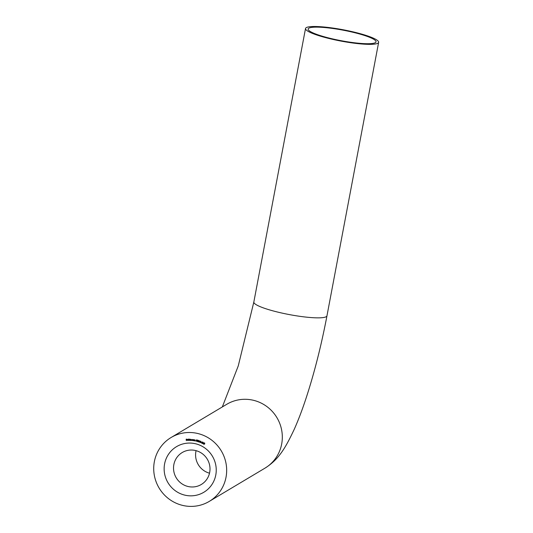 <?xml version="1.0" encoding="UTF-8"?>
<svg xmlns="http://www.w3.org/2000/svg" width="533" height="533" viewBox="0 0 533 533"><rect width="100%" height="100%" fill="white"/><g stroke="black" fill="none" stroke-linecap="round" stroke-linejoin="round"><path stroke-width="0.8" d="M348.902 31.354A34.552 5.35 10.7 0 0 308.394 29.915A34.552 5.35 10.7 0 0 335.25 39.502A34.552 5.35 10.7 0 0 375.452 42.587A34.552 5.35 10.7 0 0 348.902 31.354M164.597 463.89A26.577 25.864 -120.8 0 0 185.317 495.25A26.577 25.864 -120.8 0 0 215.785 475.003A26.577 25.864 -120.8 0 0 195.065 443.649A26.577 25.864 -120.8 0 0 164.597 463.89M173.851 464.616A18.602 18.109 -120.8 0 0 181.4 483.451A18.602 18.109 -120.8 0 0 201.301 484.484A18.602 18.109 -120.8 0 0 209.682 472.398A18.602 18.109 -120.8 0 0 202.134 453.563A18.602 18.109 -120.8 0 0 182.233 452.53A18.602 18.109 -120.8 0 0 173.851 464.616M196.071 450.665A18.602 18.109 -120.8 0 0 195.904 451.458A18.602 18.109 -120.8 0 0 209.516 473.191M226.025 477.228A37.21 36.211 -120.8 0 0 210.921 439.558A37.21 36.211 -120.8 0 0 171.126 437.493A37.21 36.211 -120.8 0 0 154.357 461.665A37.21 36.211 -120.8 0 0 169.461 499.341A37.21 36.211 -120.8 0 0 209.256 501.4A37.21 36.211 -120.8 0 0 226.025 477.228M349.428 31.041A37.21 5.763 -169.3 0 1 378.643 42.34A37.21 5.763 -169.3 0 1 334.731 39.815A37.21 5.763 -169.3 0 1 305.516 28.522A37.21 5.763 -169.3 0 1 349.428 31.041M188.529 440.431L188.316 439.012L188.529 440.431M189.661 439.585L189.808 440.418L188.742 439.912L189.761 439.525L189.748 439.005M189.808 440.358L188.742 439.912L189.248 439.372M193.339 440.678L193.332 439.645L193.845 439.692L194.092 440.791L193.805 439.805L193.339 440.678M194.099 440.711L194.139 439.985L193.439 440.031M194.498 440.864L194.532 439.825L195.045 439.898L195.245 441.004L194.998 440.011L194.498 440.864M195.258 440.924L195.105 439.952L194.618 440.218M196.251 440.518L196.524 439.878L197.103 440.018L196.45 440.378L196.937 440.938L196.364 441.297L196.037 440.831L196.804 440.898L196.251 440.518L196.597 439.892M196.937 440.938L196.364 441.297L196.144 440.771M196.404 441.171L196.904 440.838L196.557 440.511M198.063 441.011L197.417 441.577L197.157 440.744L197.783 440.171L198.063 441.011L197.417 441.577L197.157 440.744L197.783 440.171M200.235 442.097L201.134 441.364L200.668 441.857L201.028 442.417L200.475 442.65L200.235 442.097L201.141 441.371M201.028 442.417L200.475 442.65L200.341 442.037M204.672 443.949L203.906 444.342L203.846 443.476L204.599 443.076L204.672 443.949L203.906 444.342L203.846 443.476L204.599 443.076M203.293 443.589L202.707 443.283L203.899 442.683L203.273 443.942L202.813 443.223M202.147 442.317L202.68 442.09L202.833 442.477L202.427 442.756L202.573 442.15L202.027 442.257L202.64 442.037L202.853 442.597L201.934 443.116L202.46 443.516L201.607 443.103L202.32 442.816M202.207 442.23L202.64 442.037M202.853 442.597L201.934 443.116M201.681 442.63L201.247 442.31L201.681 442.63M199.742 441.977L199.122 441.744L200.195 440.978L199.768 442.33L199.848 441.91L199.122 441.744M198.429 440.864L198.936 440.578L199.135 440.944L198.769 441.271L199.135 440.944L198.829 440.644L198.309 440.824L198.876 440.518L199.162 441.044L198.329 441.677L198.896 442.004L198.003 441.71L198.669 441.337M198.469 440.778L198.876 440.518M199.162 441.044L198.329 441.677M192.839 439.778L192.899 440.624L191.893 440.005L192.953 439.605M192.906 440.551L191.893 440.005L192.453 439.525M190.234 440.431L190.128 439.405L191.294 439.432L191.627 439.938L191.48 440.491L191.267 439.558L190.794 440.458L190.574 439.525L190.234 440.431M191.614 440.431L191.374 439.498L190.927 440.065M190.794 440.458L190.681 439.465L190.241 439.998M187.23 440.005L188.129 440.165L187.669 440.505L187.183 439.652L188.136 439.892M187.649 440.385L188.009 440.118M188.129 440.165L187.669 440.505L187.096 440.005M187.203 439.945L187.569 439.432M186.43 440.584L186.124 439.212L186.81 439.145L186.277 439.339L186.896 439.852L186.35 439.905L186.43 440.584M203.952 443.409L204.705 443.01M204.772 443.889L204.012 444.275M203.966 444.236L204.659 443.822L204.645 443.13L204.066 443.483L204.539 443.19L203.959 443.543L203.966 444.236L204.552 443.889L204.539 443.19L203.959 443.543M203.346 443.476L203.706 442.896L202.986 443.283L203.346 443.476L203.606 442.963L202.986 443.283M202.68 442.09L202.254 442.257L202.68 442.09M202.134 442.197L202.74 441.977M202.96 442.537L202.507 442.87M202.5 443.423L201.74 443.056M201.721 442.537L201.208 442.417M201.128 442.357L200.581 442.583M200.528 442.523L200.841 441.924L200.361 442.143L200.901 442.37L200.361 442.143M199.222 441.684L200.208 440.984M199.782 441.85L200.075 441.244L199.402 441.71L199.782 441.85L199.968 441.304M198.936 440.578L198.536 440.798L198.936 440.578M198.409 440.758L198.982 440.458M199.269 440.984L198.862 441.371M198.916 441.917L198.109 441.65M197.257 440.684L197.89 440.111M197.457 441.457L198.043 440.911L197.863 440.238L197.277 440.784L197.457 441.457L197.796 441.304L197.756 440.305L197.277 440.784M197.09 440.065L196.597 440.031M197.043 440.878L196.47 441.231M196.504 441.111L196.904 440.838L196.504 441.111M194.472 440.778L194.625 439.845M195.105 439.952L194.725 440.158L195.105 439.952M193.312 440.598L193.426 439.658M193.905 439.745L193.539 439.972L193.905 439.745M192.893 440.371L192.473 440.531M192 439.938L192.56 439.459M192.56 439.592L192.926 440.045L192.493 440.411L192.926 440.045L192.56 439.592L192.02 440.018L192.386 440.478L192.819 440.105L192.453 439.652L192.02 440.018M192.926 440.045L192.386 440.478M190.208 440.365L190.234 439.412M191.374 439.498L191.034 440.005L191.374 439.498M190.681 439.465L190.348 439.938L190.681 439.465M189.781 440.185L189.382 440.391M188.849 439.852L189.355 439.312M189.368 439.439L189.781 439.852L189.395 440.265L189.781 439.852L189.368 439.439L188.875 439.918L189.288 440.331L189.675 439.918L189.262 439.498L188.875 439.918M189.781 439.852L189.288 440.331M188.502 440.378L188.422 439.005M187.756 440.325L188.116 440.051L187.756 440.325M188.229 440.105L187.776 440.445M187.29 439.585L187.676 439.365M187.989 439.838L187.336 439.672M186.237 439.205L186.297 440.598M186.816 439.232L186.277 439.339M186.89 439.798L186.35 439.905M222.321 406.945L238.264 365.891L253.841 302.018A37.21 5.763 -169.3 0 0 283.05 313.311A37.21 5.763 -169.3 0 0 326.962 315.836C321.292 345.577 314.297 373.147 305.969 398.531C302.178 410.01 298.28 420.244 294.276 429.245C285.515 447.813 278.872 459.453 264.914 468.187A37.21 36.211 -120.8 0 0 281.677 444.016A37.21 36.211 -120.8 0 0 252.675 400.116A37.21 36.211 -120.8 0 0 226.778 404.28L171.126 437.493M326.962 315.836L378.643 42.34M253.841 302.018L305.516 28.522M264.914 468.187L209.256 501.4"/></g></svg>
